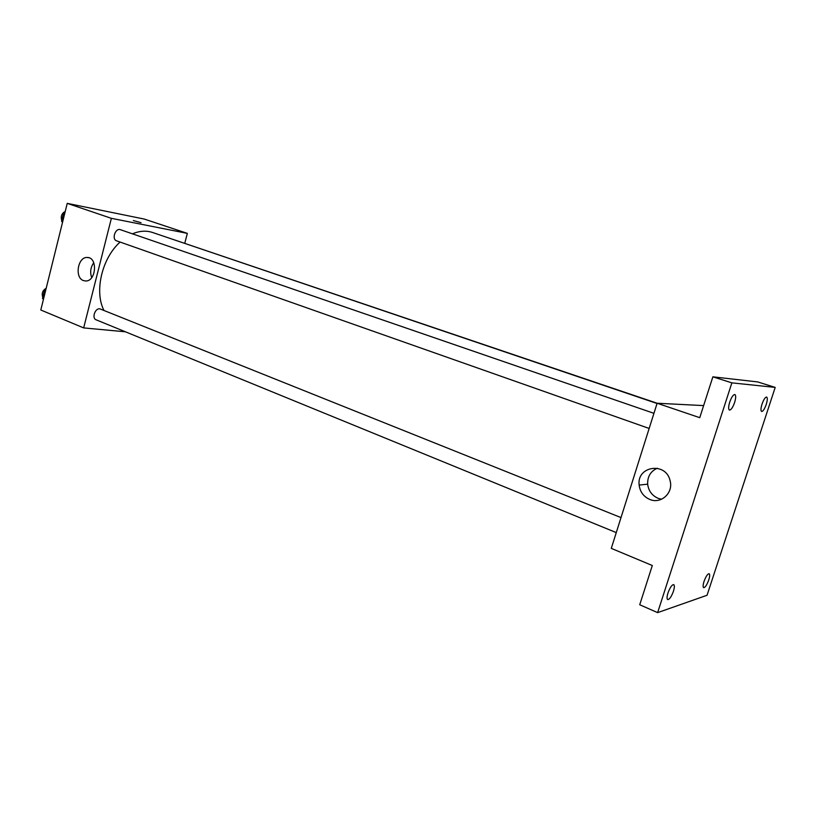 <?xml version="1.0" encoding="UTF-8"?>
<svg xmlns="http://www.w3.org/2000/svg" width="816" height="816" viewBox="0 0 816 816"><rect width="100%" height="100%" fill="white"/><g stroke="black" fill="none" stroke-linecap="round" stroke-linejoin="round"><path stroke-width="1.22" d="M125.399 331.796L83.66 327.91L40.8 309.998L67.238 203.368L144.228 219.055L187.343 233.376L184.783 243.188M657.043 403.481L152.531 232.478C146.258 230.398 139.567 230.846 132.457 233.835M120.105 242.066C101.949 258.162 94.166 291.496 103.918 310.345M83.66 327.91L111.374 218.331L187.343 233.376M653.932 413.324L120.421 229.694C115.393 227.644 111.415 239.323 116.627 240.842L649.159 428.451M657.635 612.632L731.87 382.857L775.2 387.406L707.054 595.262L657.635 612.632L639.724 604.758L652.31 565.519L611.286 548.372L657.125 403.237L174.808 240.026M616.264 532.593L96.166 319.831C91.565 318.291 95.023 307.989 99.848 308.836L621.007 517.589M111.374 218.331L67.238 203.368M83.467 280.592C74.348 277.695 77.826 256.612 87.302 257.479C97.91 257.173 96.268 281.438 85.7 280.99L83.467 280.592M133.334 220.555L141.035 222.686M91.708 277.613C89.852 272.279 90.535 267.322 93.769 262.732M731.87 382.857L712.868 376.829L699.751 417.68L657.125 403.237L703.627 405.593M775.2 387.406L757.676 381.919L712.868 376.829M649.862 499.474C643.62 496.73 640.06 491.926 639.152 485.061C636.541 465.895 666.213 461.54 670.13 480.879C673.506 492.956 660.95 504.319 649.862 499.474M661.562 499.239L658.247 498.372C652.086 495.669 648.557 490.936 647.659 484.184C647.404 476.544 650.638 471.22 657.349 468.211M734.614 402.461C732.819 407.459 731.105 409.999 729.453 410.081C728.3 409.275 728.382 406.633 729.708 402.166C731.503 397.157 733.227 394.618 734.869 394.526C736.022 395.352 735.94 397.994 734.614 402.461M673.445 591.243C671.425 596.7 669.518 599.485 667.702 599.607C666.754 598.913 666.845 596.71 667.967 592.997C669.987 587.52 671.905 584.725 673.7 584.613C674.659 585.307 674.567 587.52 673.445 591.243M708.767 579.941C706.921 584.95 705.218 587.52 703.657 587.673C702.831 587.051 702.953 584.98 704.024 581.451C705.881 576.433 707.584 573.852 709.135 573.709C709.971 574.342 709.849 576.412 708.767 579.941M766.255 404.41C764.592 409.02 763.042 411.376 761.624 411.488C760.634 410.764 760.767 408.316 762.011 404.144C763.684 399.524 765.224 397.157 766.642 397.045C767.642 397.78 767.509 400.238 766.255 404.41M43.442 299.36L42.473 298.36L44.656 289.527L46.053 288.803M43.574 298.809L42.473 298.36M45.767 289.976L44.656 289.527M46.186 288.272C42.605 290.384 41.463 293.352 42.758 297.167M62.536 222.35L61.577 221.248L63.801 212.272L65.198 211.619M62.71 221.646L61.577 221.248M64.933 212.67L63.801 212.272M65.239 211.456C61.669 213.404 60.517 216.393 61.781 220.422M88.791 257.713L87.302 257.479M647.659 484.184L639.152 485.061"/></g></svg>
